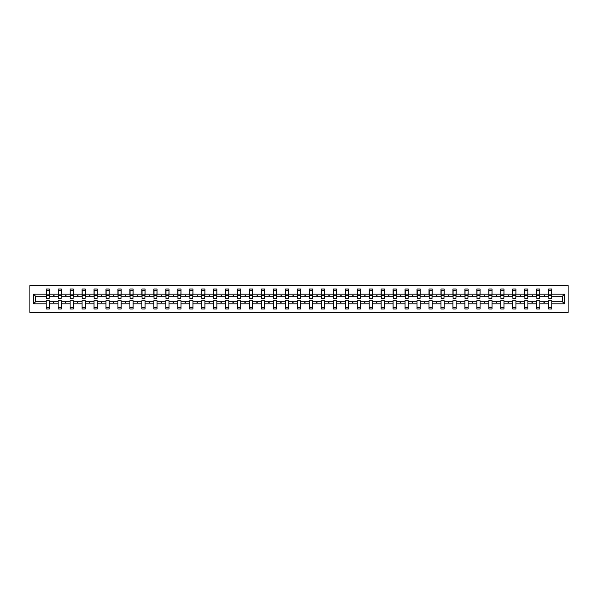 <?xml version="1.0" encoding="UTF-8"?>
<svg xmlns="http://www.w3.org/2000/svg" width="598" height="598" viewBox="0 0 598 598"><rect width="100%" height="100%" fill="white"/><g stroke="black" fill="none" stroke-linecap="round" stroke-linejoin="round"><path stroke-width="0.9" d="M29.9 312.418L568.1 312.418L568.1 285.582L29.9 285.582L29.9 312.418M564.497 303.829L562.501 301.841L562.501 296.16L564.497 294.171L564.497 303.829L551.842 303.829L551.842 300.689L548.62 300.689L548.62 301.841L539.882 301.841L539.882 300.689L536.66 300.689L536.66 301.841L527.914 301.841L527.914 300.689L524.693 300.689L524.693 301.841L515.954 301.841L515.954 300.689L512.733 300.689L512.733 301.841L503.987 301.841L503.987 300.689L500.765 300.689L500.765 301.841L492.027 301.841L492.027 300.689L488.805 300.689L488.805 301.841L480.059 301.841L480.059 300.689L476.838 300.689L476.838 301.841L468.099 301.841L468.099 300.689L464.878 300.689L464.878 301.841L456.132 301.841L456.132 300.689L452.91 300.689L452.91 301.841L444.172 301.841L444.172 300.689L440.95 300.689L440.95 301.841L432.205 301.841L432.205 300.689L428.99 300.689L428.99 301.841L420.245 301.841L420.245 300.689L417.023 300.689L417.023 301.841L408.285 301.841L408.285 300.689L405.063 300.689L405.063 301.841L396.317 301.841L396.317 300.689L393.095 300.689L393.095 301.841L384.357 301.841L384.357 300.689L381.135 300.689L381.135 301.841L372.39 301.841L372.39 300.689L369.168 300.689L369.168 301.841L360.43 301.841L360.43 300.689L357.208 300.689L357.208 301.841L348.462 301.841L348.462 300.689L345.24 300.689L345.24 301.841L336.502 301.841L336.502 300.689L333.28 300.689L333.28 301.841L324.535 301.841L324.535 300.689L321.313 300.689L321.313 301.841L312.575 301.841L312.575 300.689L309.353 300.689L309.353 301.841L300.607 301.841L300.607 300.689L297.393 300.689L297.393 301.841L288.647 301.841L288.647 300.689L285.425 300.689L285.425 301.841L276.687 301.841L276.687 300.689L273.465 300.689L273.465 301.841L264.72 301.841L264.72 300.689L261.498 300.689L261.498 301.841L252.76 301.841L252.76 300.689L249.538 300.689L249.538 301.841L240.792 301.841L240.792 300.689L237.57 300.689L237.57 301.841L228.832 301.841L228.832 300.689L225.61 300.689L225.61 301.841L216.865 301.841L216.865 300.689L213.643 300.689L213.643 301.841L204.905 301.841L204.905 300.689L201.683 300.689L201.683 301.841L192.937 301.841L192.937 300.689L189.716 300.689L189.716 301.841L180.977 301.841L180.977 300.689L177.756 300.689L177.756 301.841L169.01 301.841L169.01 300.689L165.796 300.689L165.796 301.841L157.05 301.841L157.05 300.689L153.828 300.689L153.828 301.841L145.09 301.841L145.09 300.689L141.868 300.689L141.868 301.841L133.122 301.841L133.122 300.689L129.901 300.689L129.901 301.841L121.162 301.841L121.162 300.689L117.941 300.689L117.941 301.841L109.195 301.841L109.195 300.689L105.973 300.689L105.973 301.841L97.235 301.841L97.235 300.689L94.013 300.689L94.013 301.841L85.267 301.841L85.267 300.689L82.046 300.689L82.046 301.841L73.307 301.841L73.307 300.689L70.086 300.689L70.086 301.841L61.34 301.841L61.34 300.689L58.118 300.689L58.118 301.841L49.38 301.841L49.38 308.972L46.158 308.972L46.158 301.841L35.499 301.841L33.503 303.829L33.503 294.171L35.499 296.16L35.499 301.841M551.842 303.829L551.842 308.972L548.62 308.972L548.62 301.841M562.501 296.16L551.842 296.16L551.842 289.028L548.62 289.028L548.62 294.171L539.882 294.171L539.725 297.311M548.777 297.311L548.62 294.171M548.62 303.829L539.882 303.829L539.882 308.972L536.66 308.972L536.66 301.841M539.882 294.171L539.882 289.028L536.66 289.028L536.66 294.171L527.914 294.171L527.765 297.311M536.81 297.311L536.66 294.171M536.66 303.829L527.914 303.829L527.914 308.972L524.693 308.972L524.693 301.841M527.914 294.171L527.914 289.028L524.693 289.028L524.693 294.171L515.954 294.171L515.797 297.311M524.85 297.311L524.693 294.171M524.693 303.829L515.954 303.829L515.954 308.972L512.733 308.972L512.733 301.841M515.954 294.171L515.954 289.028L512.733 289.028L512.733 294.171L503.987 294.171L503.837 297.311M512.882 297.311L512.733 294.171M512.733 303.829L503.987 303.829L503.987 308.972L500.765 308.972L500.765 301.841M503.987 294.171L503.987 289.028L500.765 289.028L500.765 294.171L492.027 294.171L491.87 297.311M500.922 297.311L500.765 294.171M500.765 303.829L492.027 303.829L492.027 308.972L488.805 308.972L488.805 301.841M492.027 294.171L492.027 289.028L488.805 289.028L488.805 294.171L480.059 294.171L479.91 297.311M488.955 297.311L488.805 294.171M488.805 303.829L480.059 303.829L480.059 308.972L476.838 308.972L476.838 301.841M480.059 294.171L480.059 289.028L476.838 289.028L476.838 294.171L468.099 294.171L467.942 297.311M476.995 297.311L476.838 294.171M476.838 303.829L468.099 303.829L468.099 308.972L464.878 308.972L464.878 301.841M468.099 294.171L468.099 289.028L464.878 289.028L464.878 294.171L456.132 294.171L455.982 297.311M465.027 297.311L464.878 294.171M464.878 303.829L456.132 303.829L456.132 308.972L452.91 308.972L452.91 301.841M456.132 294.171L456.132 289.028L452.91 289.028L452.91 294.171L444.172 294.171L444.015 297.311M453.067 297.311L452.91 294.171M452.91 303.829L444.172 303.829L444.172 308.972L440.95 308.972L440.95 301.841M444.172 294.171L444.172 289.028L440.95 289.028L440.95 294.171L432.205 294.171L432.055 297.311M441.107 297.311L440.95 294.171M440.95 303.829L432.205 303.829L432.205 308.972L428.99 308.972L428.99 301.841M432.205 294.171L432.205 289.028L428.99 289.028L428.99 294.171L420.245 294.171L420.088 297.311M429.14 297.311L428.99 294.171M428.99 303.829L420.245 303.829L420.245 308.972L417.023 308.972L417.023 301.841M420.245 294.171L420.245 289.028L417.023 289.028L417.023 294.171L408.285 294.171L408.128 297.311M417.18 297.311L417.023 294.171M417.023 303.829L408.285 303.829L408.285 308.972L405.063 308.972L405.063 301.841M408.285 294.171L408.285 289.028L405.063 289.028L405.063 294.171L396.317 294.171L396.168 297.311M405.212 297.311L405.063 294.171M405.063 303.829L396.317 303.829L396.317 308.972L393.095 308.972L393.095 301.841M396.317 294.171L396.317 289.028L393.095 289.028L393.095 294.171L384.357 294.171L384.2 297.311M393.252 297.311L393.095 294.171M393.095 303.829L384.357 303.829L384.357 308.972L381.135 308.972L381.135 301.841M384.357 294.171L384.357 289.028L381.135 289.028L381.135 294.171L372.39 294.171L372.24 297.311M381.285 297.311L381.135 294.171M381.135 303.829L372.39 303.829L372.39 308.972L369.168 308.972L369.168 301.841M372.39 294.171L372.39 289.028L369.168 289.028L369.168 294.171L360.43 294.171L360.273 297.311M369.325 297.311L369.168 294.171M369.168 303.829L360.43 303.829L360.43 308.972L357.208 308.972L357.208 301.841M360.43 294.171L360.43 289.028L357.208 289.028L357.208 294.171L348.462 294.171L348.313 297.311M357.357 297.311L357.208 294.171M357.208 303.829L348.462 303.829L348.462 308.972L345.24 308.972L345.24 301.841M348.462 294.171L348.462 289.028L345.24 289.028L345.24 294.171L336.502 294.171L336.345 297.311M345.397 297.311L345.24 294.171M345.24 303.829L336.502 303.829L336.502 308.972L333.28 308.972L333.28 301.841M336.502 294.171L336.502 289.028L333.28 289.028L333.28 294.171L324.535 294.171L324.385 297.311M333.43 297.311L333.28 294.171M333.28 303.829L324.535 303.829L324.535 308.972L321.313 308.972L321.313 301.841M324.535 294.171L324.535 289.028L321.313 289.028L321.313 294.171L312.575 294.171L312.418 297.311M321.47 297.311L321.313 294.171M321.313 303.829L312.575 303.829L312.575 308.972L309.353 308.972L309.353 301.841M312.575 294.171L312.575 289.028L309.353 289.028L309.353 294.171L300.607 294.171L300.458 297.311M309.51 297.311L309.353 294.171M309.353 303.829L300.607 303.829L300.607 308.972L297.393 308.972L297.393 301.841M300.607 294.171L300.607 289.028L297.393 289.028L297.393 294.171L288.647 294.171L288.49 297.311M297.542 297.311L297.393 294.171M297.393 303.829L288.647 303.829L288.647 308.972L285.425 308.972L285.425 301.841M288.647 294.171L288.647 289.028L285.425 289.028L285.425 294.171L276.687 294.171L276.53 297.311M285.582 297.311L285.425 294.171M285.425 303.829L276.687 303.829L276.687 308.972L273.465 308.972L273.465 301.841M276.687 294.171L276.687 289.028L273.465 289.028L273.465 294.171L264.72 294.171L264.57 297.311M273.615 297.311L273.465 294.171M273.465 303.829L264.72 303.829L264.72 308.972L261.498 308.972L261.498 301.841M264.72 294.171L264.72 289.028L261.498 289.028L261.498 294.171L252.76 294.171L252.603 297.311M261.655 297.311L261.498 294.171M261.498 303.829L252.76 303.829L252.76 308.972L249.538 308.972L249.538 301.841M252.76 294.171L252.76 289.028L249.538 289.028L249.538 294.171L240.792 294.171L240.643 297.311M249.687 297.311L249.538 294.171M249.538 303.829L240.792 303.829L240.792 308.972L237.57 308.972L237.57 301.841M240.792 294.171L240.792 289.028L237.57 289.028L237.57 294.171L228.832 294.171L228.675 297.311M237.727 297.311L237.57 294.171M237.57 303.829L228.832 303.829L228.832 308.972L225.61 308.972L225.61 301.841M228.832 294.171L228.832 289.028L225.61 289.028L225.61 294.171L216.865 294.171L216.715 297.311M225.76 297.311L225.61 294.171M225.61 303.829L216.865 303.829L216.865 308.972L213.643 308.972L213.643 301.841M216.865 294.171L216.865 289.028L213.643 289.028L213.643 294.171L204.905 294.171L204.748 297.311M213.8 297.311L213.643 294.171M213.643 303.829L204.905 303.829L204.905 308.972L201.683 308.972L201.683 301.841M204.905 294.171L204.905 289.028L201.683 289.028L201.683 294.171L192.937 294.171L192.788 297.311M201.832 297.311L201.683 294.171M201.683 303.829L192.937 303.829L192.937 308.972L189.716 308.972L189.716 301.841M192.937 294.171L192.937 289.028L189.716 289.028L189.716 294.171L180.977 294.171L180.82 297.311M189.872 297.311L189.716 294.171M189.716 303.829L180.977 303.829L180.977 308.972L177.756 308.972L177.756 301.841M180.977 294.171L180.977 289.028L177.756 289.028L177.756 294.171L169.01 294.171L168.86 297.311M177.912 297.311L177.756 294.171M177.756 303.829L169.01 303.829L169.01 308.972L165.796 308.972L165.796 301.841M169.01 294.171L169.01 289.028L165.796 289.028L165.796 294.171L157.05 294.171L156.893 297.311M165.945 297.311L165.796 294.171M165.796 303.829L157.05 303.829L157.05 308.972L153.828 308.972L153.828 301.841M157.05 294.171L157.05 289.028L153.828 289.028L153.828 294.171L145.09 294.171L144.933 297.311M153.985 297.311L153.828 294.171M153.828 303.829L145.09 303.829L145.09 308.972L141.868 308.972L141.868 301.841M145.09 294.171L145.09 289.028L141.868 289.028L141.868 294.171L133.122 294.171L132.973 297.311M142.018 297.311L141.868 294.171M141.868 303.829L133.122 303.829L133.122 308.972L129.901 308.972L129.901 301.841M133.122 294.171L133.122 289.028L129.901 289.028L129.901 294.171L121.162 294.171L121.005 297.311M130.058 297.311L129.901 294.171M129.901 303.829L121.162 303.829L121.162 308.972L117.941 308.972L117.941 301.841M121.162 294.171L121.162 289.028L117.941 289.028L117.941 294.171L109.195 294.171L109.045 297.311M118.09 297.311L117.941 294.171M117.941 303.829L109.195 303.829L109.195 308.972L105.973 308.972L105.973 301.841M109.195 294.171L109.195 289.028L105.973 289.028L105.973 294.171L97.235 294.171L97.078 297.311M106.13 297.311L105.973 294.171M105.973 303.829L97.235 303.829L97.235 308.972L94.013 308.972L94.013 301.841M97.235 294.171L97.235 289.028L94.013 289.028L94.013 294.171L85.267 294.171L85.118 297.311M94.163 297.311L94.013 294.171M94.013 303.829L85.267 303.829L85.267 308.972L82.046 308.972L82.046 301.841M85.267 294.171L85.267 289.028L82.046 289.028L82.046 294.171L73.307 294.171L73.15 297.311M82.203 297.311L82.046 294.171M82.046 303.829L73.307 303.829L73.307 308.972L70.086 308.972L70.086 301.841M73.307 294.171L73.307 289.028L70.086 289.028L70.086 294.171L61.34 294.171L61.19 297.311M70.235 297.311L70.086 294.171M70.086 303.829L61.34 303.829L61.34 308.972L58.118 308.972L58.118 301.841M61.34 294.171L61.34 289.028L58.118 289.028L58.118 294.171L49.38 294.171L49.38 289.028L46.158 289.028L46.158 294.171L33.503 294.171M58.275 297.311L58.118 294.171M49.38 301.841L49.38 300.689L46.158 300.689L46.158 301.841M46.308 297.311L46.158 294.171M551.842 296.16L551.692 297.311M539.882 303.829L539.882 301.841M527.914 303.829L527.914 301.841M515.954 303.829L515.954 301.841M503.987 303.829L503.987 301.841M492.027 303.829L492.027 301.841M480.059 303.829L480.059 301.841M468.099 303.829L468.099 301.841M456.132 303.829L456.132 301.841M444.172 303.829L444.172 301.841M432.205 303.829L432.205 301.841M420.245 303.829L420.245 301.841M408.285 303.829L408.285 301.841M396.317 303.829L396.317 301.841M384.357 303.829L384.357 301.841M372.39 303.829L372.39 301.841M360.43 303.829L360.43 301.841M348.462 303.829L348.462 301.841M336.502 303.829L336.502 301.841M324.535 303.829L324.535 301.841M312.575 303.829L312.575 301.841M300.607 303.829L300.607 301.841M288.647 303.829L288.647 301.841M276.687 303.829L276.687 301.841M264.72 303.829L264.72 301.841M252.76 303.829L252.76 301.841M240.792 303.829L240.792 301.841M228.832 303.829L228.832 301.841M216.865 303.829L216.865 301.841M204.905 303.829L204.905 301.841M192.937 303.829L192.937 301.841M180.977 303.829L180.977 301.841M169.01 303.829L169.01 301.841M157.05 303.829L157.05 301.841M145.09 303.829L145.09 301.841M133.122 303.829L133.122 301.841M121.162 303.829L121.162 301.841M109.195 303.829L109.195 301.841M97.235 303.829L97.235 301.841M85.267 303.829L85.267 301.841M73.307 303.829L73.307 301.841M61.34 303.829L61.34 301.841M564.497 294.171L551.842 294.171M58.118 303.829L49.38 303.829M46.158 303.829L33.503 303.829M543.776 296.16L544.718 296.16L544.442 295.397L543.776 296.16L539.882 296.16M548.62 296.16L544.718 296.16M543.776 301.841L544.06 302.603L544.718 301.841M531.816 296.16L532.758 296.16L532.482 295.397L531.816 296.16L527.914 296.16M536.66 296.16L532.758 296.16M531.816 301.841L532.093 302.603L532.758 301.841M519.849 296.16L520.791 296.16L520.514 295.397L519.849 296.16L515.954 296.16M524.693 296.16L520.791 296.16M519.849 301.841L520.133 302.603L520.791 301.841M507.889 296.16L508.831 296.16L508.554 295.397L507.889 296.16L503.987 296.16M512.733 296.16L508.831 296.16M507.889 301.841L508.165 302.603L508.831 301.841M495.929 296.16L496.871 296.16L496.587 295.397L495.929 296.16L492.027 296.16M500.765 296.16L496.871 296.16M495.929 301.841L496.205 302.603L496.871 301.841M483.961 296.16L484.903 296.16L484.627 295.397L483.961 296.16L480.059 296.16M488.805 296.16L484.903 296.16M483.961 301.841L484.238 302.603L484.903 301.841M472.001 296.16L472.943 296.16L472.659 295.397L472.001 296.16L468.099 296.16M476.838 296.16L472.943 296.16M472.001 301.841L472.278 302.603L472.943 301.841M460.034 296.16L460.976 296.16L460.699 295.397L460.034 296.16L456.132 296.16M464.878 296.16L460.976 296.16M460.034 301.841L460.318 302.603L460.976 301.841M448.074 296.16L449.016 296.16L448.732 295.397L448.074 296.16L444.172 296.16M452.91 296.16L449.016 296.16M448.074 301.841L448.351 302.603L449.016 301.841M436.106 296.16L437.048 296.16L436.772 295.397L436.106 296.16L432.205 296.16M440.95 296.16L437.048 296.16M436.106 301.841L436.39 302.603L437.048 301.841M424.146 296.16L425.088 296.16L424.804 295.397L424.146 296.16L420.245 296.16M428.99 296.16L425.088 296.16M424.146 301.841L424.423 302.603L425.088 301.841M412.179 296.16L413.121 296.16L412.844 295.397L412.179 296.16L408.285 296.16M417.023 296.16L413.121 296.16M412.179 301.841L412.463 302.603L413.121 301.841M400.219 296.16L401.161 296.16L400.884 295.397L400.219 296.16L396.317 296.16M405.063 296.16L401.161 296.16M400.219 301.841L400.496 302.603L401.161 301.841M388.252 296.16L389.193 296.16L388.917 295.397L388.252 296.16L384.357 296.16M393.095 296.16L389.193 296.16M388.252 301.841L388.536 302.603L389.193 301.841M376.291 296.16L377.233 296.16L376.957 295.397L376.291 296.16L372.39 296.16M381.135 296.16L377.233 296.16M376.291 301.841L376.568 302.603L377.233 301.841M364.332 296.16L365.266 296.16L364.989 295.397L364.332 296.16L360.43 296.16M369.168 296.16L365.266 296.16M364.332 301.841L364.608 302.603L365.266 301.841M352.364 296.16L353.306 296.16L353.029 295.397L352.364 296.16L348.462 296.16M357.208 296.16L353.306 296.16M352.364 301.841L352.641 302.603L353.306 301.841M340.404 296.16L341.346 296.16L341.062 295.397L340.404 296.16L336.502 296.16M345.24 296.16L341.346 296.16M340.404 301.841L340.681 302.603L341.346 301.841M328.437 296.16L329.378 296.16L329.102 295.397L328.437 296.16L324.535 296.16M333.28 296.16L329.378 296.16M328.437 301.841L328.713 302.603L329.378 301.841M316.477 296.16L317.418 296.16L317.134 295.397L316.477 296.16L312.575 296.16M321.313 296.16L317.418 296.16M316.477 301.841L316.753 302.603L317.418 301.841M304.509 296.16L305.451 296.16L305.174 295.397L304.509 296.16L300.607 296.16M309.353 296.16L305.451 296.16M304.509 301.841L304.793 302.603L305.451 301.841M292.549 296.16L293.491 296.16L293.207 295.397L292.549 296.16L288.647 296.16M297.393 296.16L293.491 296.16M292.549 301.841L292.826 302.603L293.491 301.841M280.582 296.16L281.523 296.16L281.247 295.397L280.582 296.16L276.687 296.16M285.425 296.16L281.523 296.16M280.582 301.841L280.866 302.603L281.523 301.841M268.622 296.16L269.563 296.16L269.287 295.397L268.622 296.16L264.72 296.16M273.465 296.16L269.563 296.16M268.622 301.841L268.898 302.603L269.563 301.841M256.654 296.16L257.596 296.16L257.319 295.397L256.654 296.16L252.76 296.16M261.498 296.16L257.596 296.16M256.654 301.841L256.938 302.603L257.596 301.841M244.694 296.16L245.636 296.16L245.359 295.397L244.694 296.16L240.792 296.16M249.538 296.16L245.636 296.16M244.694 301.841L244.971 302.603L245.636 301.841M232.734 296.16L233.669 296.16L233.392 295.397L232.734 296.16L228.832 296.16M237.57 296.16L233.669 296.16M232.734 301.841L233.011 302.603L233.669 301.841M220.767 296.16L221.709 296.16L221.432 295.397L220.767 296.16L216.865 296.16M225.61 296.16L221.709 296.16M220.767 301.841L221.043 302.603L221.709 301.841M208.807 296.16L209.749 296.16L209.464 295.397L208.807 296.16L204.905 296.16M213.643 296.16L209.749 296.16M208.807 301.841L209.083 302.603L209.749 301.841M196.839 296.16L197.781 296.16L197.504 295.397L196.839 296.16L192.937 296.16M201.683 296.16L197.781 296.16M196.839 301.841L197.116 302.603L197.781 301.841M184.879 296.16L185.821 296.16L185.537 295.397L184.879 296.16L180.977 296.16M189.716 296.16L185.821 296.16M184.879 301.841L185.156 302.603L185.821 301.841M172.912 296.16L173.854 296.16L173.577 295.397L172.912 296.16L169.01 296.16M177.756 296.16L173.854 296.16M172.912 301.841L173.196 302.603L173.854 301.841M160.952 296.16L161.894 296.16L161.609 295.397L160.952 296.16L157.05 296.16M165.796 296.16L161.894 296.16M160.952 301.841L161.228 302.603L161.894 301.841M148.984 296.16L149.926 296.16L149.649 295.397L148.984 296.16L145.09 296.16M153.828 296.16L149.926 296.16M148.984 301.841L149.268 302.603L149.926 301.841M137.024 296.16L137.966 296.16L137.682 295.397L137.024 296.16L133.122 296.16M141.868 296.16L137.966 296.16M137.024 301.841L137.301 302.603L137.966 301.841M125.057 296.16L125.999 296.16L125.722 295.397L125.057 296.16L121.162 296.16M129.901 296.16L125.999 296.16M125.057 301.841L125.341 302.603L125.999 301.841M113.097 296.16L114.039 296.16L113.762 295.397L113.097 296.16L109.195 296.16M117.941 296.16L114.039 296.16M113.097 301.841L113.373 302.603L114.039 301.841M101.129 296.16L102.071 296.16L101.795 295.397L101.129 296.16L97.235 296.16M105.973 296.16L102.071 296.16M101.129 301.841L101.413 302.603L102.071 301.841M89.169 296.16L90.111 296.16L89.835 295.397L89.169 296.16L85.267 296.16M94.013 296.16L90.111 296.16M89.169 301.841L89.446 302.603L90.111 301.841M77.209 296.16L78.151 296.16L77.867 295.397L77.209 296.16L73.307 296.16M82.046 296.16L78.151 296.16M77.209 301.841L77.486 302.603L78.151 301.841M65.242 296.16L66.184 296.16L65.907 295.397L65.242 296.16L61.34 296.16M70.086 296.16L66.184 296.16M65.242 301.841L65.518 302.603L66.184 301.841M53.282 296.16L54.224 296.16L53.94 295.397L53.282 296.16L49.38 296.16L49.38 294.171M58.118 296.16L54.224 296.16M53.282 301.841L53.558 302.603L54.224 301.841M49.38 296.16L49.223 297.311M46.158 296.16L35.499 296.16M562.501 301.841L551.842 301.841M46.308 295.434L46.308 290.374L49.38 290.374L49.223 298.499L46.308 298.499L46.308 295.434L49.223 295.434M46.158 307.626L49.38 307.626M58.275 295.434L58.275 290.374L61.34 290.374L61.19 298.499L58.275 298.499L58.275 295.434L61.19 295.434M58.118 307.626L61.34 307.626M70.235 295.434L70.235 290.374L73.307 290.374L73.15 298.499L70.235 298.499L70.235 295.434L73.15 295.434M70.086 307.626L73.307 307.626M82.203 295.434L82.203 290.374L85.267 290.374L85.118 298.499L82.203 298.499L82.203 295.434L85.118 295.434M82.046 307.626L85.267 307.626M94.163 295.434L94.163 290.374L97.235 290.374L97.078 298.499L94.163 298.499L94.163 295.434L97.078 295.434M94.013 307.626L97.235 307.626M106.13 295.434L106.13 290.374L109.195 290.374L109.045 298.499L106.13 298.499L106.13 295.434L109.045 295.434M105.973 307.626L109.195 307.626M118.09 295.434L118.09 290.374L121.162 290.374L121.005 298.499L118.09 298.499L118.09 295.434L121.005 295.434M117.941 307.626L121.162 307.626M130.058 295.434L130.058 290.374L133.122 290.374L132.973 298.499L130.058 298.499L130.058 295.434L132.973 295.434M129.901 307.626L133.122 307.626M142.018 295.434L142.018 290.374L145.09 290.374L144.933 298.499L142.018 298.499L142.018 295.434L144.933 295.434M141.868 307.626L145.09 307.626M153.985 295.434L153.985 290.374L157.05 290.374L156.893 298.499L153.985 298.499L153.985 295.434L156.893 295.434M153.828 307.626L157.05 307.626M165.945 295.434L165.945 290.374L169.01 290.374L168.86 298.499L165.945 298.499L165.945 295.434L168.86 295.434M165.796 307.626L169.01 307.626M177.912 295.434L177.912 290.374L180.977 290.374L180.82 298.499L177.912 298.499L177.912 295.434L180.82 295.434M177.756 307.626L180.977 307.626M189.872 295.434L189.872 290.374L192.937 290.374L192.788 298.499L189.872 298.499L189.872 295.434L192.788 295.434M189.716 307.626L192.937 307.626M201.832 295.434L201.832 290.374L204.905 290.374L204.748 298.499L201.832 298.499L201.832 295.434L204.748 295.434M201.683 307.626L204.905 307.626M213.8 295.434L213.8 290.374L216.865 290.374L216.715 298.499L213.8 298.499L213.8 295.434L216.715 295.434M213.643 307.626L216.865 307.626M225.76 295.434L225.76 290.374L228.832 290.374L228.675 298.499L225.76 298.499L225.76 295.434L228.675 295.434M225.61 307.626L228.832 307.626M237.727 295.434L237.727 290.374L240.792 290.374L240.643 298.499L237.727 298.499L237.727 295.434L240.643 295.434M237.57 307.626L240.792 307.626M249.687 295.434L249.687 290.374L252.76 290.374L252.603 298.499L249.687 298.499L249.687 295.434L252.603 295.434M249.538 307.626L252.76 307.626M261.655 295.434L261.655 290.374L264.72 290.374L264.57 298.499L261.655 298.499L261.655 295.434L264.57 295.434M261.498 307.626L264.72 307.626M273.615 295.434L273.615 290.374L276.687 290.374L276.53 298.499L273.615 298.499L273.615 295.434L276.53 295.434M273.465 307.626L276.687 307.626M285.582 295.434L285.582 290.374L288.647 290.374L288.49 298.499L285.582 298.499L285.582 295.434L288.49 295.434M285.425 307.626L288.647 307.626M297.542 295.434L297.542 290.374L300.607 290.374L300.458 298.499L297.542 298.499L297.542 295.434L300.458 295.434M297.393 307.626L300.607 307.626M309.51 295.434L309.51 290.374L312.575 290.374L312.418 298.499L309.51 298.499L309.51 295.434L312.418 295.434M309.353 307.626L312.575 307.626M321.47 295.434L321.47 290.374L324.535 290.374L324.385 298.499L321.47 298.499L321.47 295.434L324.385 295.434M321.313 307.626L324.535 307.626M333.43 295.434L333.43 290.374L336.502 290.374L336.345 298.499L333.43 298.499L333.43 295.434L336.345 295.434M333.28 307.626L336.502 307.626M345.397 295.434L345.397 290.374L348.462 290.374L348.313 298.499L345.397 298.499L345.397 295.434L348.313 295.434M345.24 307.626L348.462 307.626M357.357 295.434L357.357 290.374L360.43 290.374L360.273 298.499L357.357 298.499L357.357 295.434L360.273 295.434M357.208 307.626L360.43 307.626M369.325 295.434L369.325 290.374L372.39 290.374L372.24 298.499L369.325 298.499L369.325 295.434L372.24 295.434M369.168 307.626L372.39 307.626M381.285 295.434L381.285 290.374L384.357 290.374L384.2 298.499L381.285 298.499L381.285 295.434L384.2 295.434M381.135 307.626L384.357 307.626M393.252 295.434L393.252 290.374L396.317 290.374L396.168 298.499L393.252 298.499L393.252 295.434L396.168 295.434M393.095 307.626L396.317 307.626M405.212 295.434L405.212 290.374L408.285 290.374L408.128 298.499L405.212 298.499L405.212 295.434L408.128 295.434M405.063 307.626L408.285 307.626M417.18 295.434L417.18 290.374L420.245 290.374L420.088 298.499L417.18 298.499L417.18 295.434L420.088 295.434M417.023 307.626L420.245 307.626M429.14 295.434L429.14 290.374L432.205 290.374L432.055 298.499L429.14 298.499L429.14 295.434L432.055 295.434M428.99 307.626L432.205 307.626M441.107 295.434L441.107 290.374L444.172 290.374L444.015 298.499L441.107 298.499L441.107 295.434L444.015 295.434M440.95 307.626L444.172 307.626M453.067 295.434L453.067 290.374L456.132 290.374L455.982 298.499L453.067 298.499L453.067 295.434L455.982 295.434M452.91 307.626L456.132 307.626M465.027 295.434L465.027 290.374L468.099 290.374L467.942 298.499L465.027 298.499L465.027 295.434L467.942 295.434M464.878 307.626L468.099 307.626M476.995 295.434L476.995 290.374L480.059 290.374L479.91 298.499L476.995 298.499L476.995 295.434L479.91 295.434M476.838 307.626L480.059 307.626M488.955 295.434L488.955 290.374L492.027 290.374L491.87 298.499L488.955 298.499L488.955 295.434L491.87 295.434M488.805 307.626L492.027 307.626M500.922 295.434L500.922 290.374L503.987 290.374L503.837 298.499L500.922 298.499L500.922 295.434L503.837 295.434M500.765 307.626L503.987 307.626M512.882 295.434L512.882 290.374L515.954 290.374L515.797 298.499L512.882 298.499L512.882 295.434L515.797 295.434M512.733 307.626L515.954 307.626M524.85 295.434L524.85 290.374L527.914 290.374L527.765 298.499L524.85 298.499L524.85 295.434L527.765 295.434M524.693 307.626L527.914 307.626M536.81 295.434L536.81 290.374L539.882 290.374L539.725 298.499L536.81 298.499L536.81 295.434L539.725 295.434M536.66 307.626L539.882 307.626M548.777 295.434L548.777 290.374L551.842 290.374L551.692 298.499L548.777 298.499L548.777 295.434L551.692 295.434M548.62 307.626L551.842 307.626M46.308 294.971L49.223 294.971M58.275 294.971L61.19 294.971M70.235 294.971L73.15 294.971M82.203 294.971L85.118 294.971M94.163 294.971L97.078 294.971M106.13 294.971L109.045 294.971M118.09 294.971L121.005 294.971M130.058 294.971L132.973 294.971M142.018 294.971L144.933 294.971M153.985 294.971L156.893 294.971M165.945 294.971L168.86 294.971M177.912 294.971L180.82 294.971M189.872 294.971L192.788 294.971M201.832 294.971L204.748 294.971M213.8 294.971L216.715 294.971M225.76 294.971L228.675 294.971M237.727 294.971L240.643 294.971M249.687 294.971L252.603 294.971M261.655 294.971L264.57 294.971M273.615 294.971L276.53 294.971M285.582 294.971L288.49 294.971M297.542 294.971L300.458 294.971M309.51 294.971L312.418 294.971M321.47 294.971L324.385 294.971M333.43 294.971L336.345 294.971M345.397 294.971L348.313 294.971M357.357 294.971L360.273 294.971M369.325 294.971L372.24 294.971M381.285 294.971L384.2 294.971M393.252 294.971L396.168 294.971M405.212 294.971L408.128 294.971M417.18 294.971L420.088 294.971M429.14 294.971L432.055 294.971M441.107 294.971L444.015 294.971M453.067 294.971L455.982 294.971M465.027 294.971L467.942 294.971M476.995 294.971L479.91 294.971M488.955 294.971L491.87 294.971M500.922 294.971L503.837 294.971M512.882 294.971L515.797 294.971M524.85 294.971L527.765 294.971M536.81 294.971L539.725 294.971M548.777 294.971L551.692 294.971M46.308 294.859L49.223 294.859M58.275 294.859L61.19 294.859M70.235 294.859L73.15 294.859M82.203 294.859L85.118 294.859M94.163 294.859L97.078 294.859M106.13 294.859L109.045 294.859M118.09 294.859L121.005 294.859M130.058 294.859L132.973 294.859M142.018 294.859L144.933 294.859M153.985 294.859L156.893 294.859M165.945 294.859L168.86 294.859M177.912 294.859L180.82 294.859M189.872 294.859L192.788 294.859M201.832 294.859L204.748 294.859M213.8 294.859L216.715 294.859M225.76 294.859L228.675 294.859M237.727 294.859L240.643 294.859M249.687 294.859L252.603 294.859M261.655 294.859L264.57 294.859M273.615 294.859L276.53 294.859M285.582 294.859L288.49 294.859M297.542 294.859L300.458 294.859M309.51 294.859L312.418 294.859M321.47 294.859L324.385 294.859M333.43 294.859L336.345 294.859M345.397 294.859L348.313 294.859M357.357 294.859L360.273 294.859M369.325 294.859L372.24 294.859M381.285 294.859L384.2 294.859M393.252 294.859L396.168 294.859M405.212 294.859L408.128 294.859M417.18 294.859L420.088 294.859M429.14 294.859L432.055 294.859M441.107 294.859L444.015 294.859M453.067 294.859L455.982 294.859M465.027 294.859L467.942 294.859M476.995 294.859L479.91 294.859M488.955 294.859L491.87 294.859M500.922 294.859L503.837 294.859M512.882 294.859L515.797 294.859M524.85 294.859L527.765 294.859M536.81 294.859L539.725 294.859M548.777 294.859L551.692 294.859"/></g></svg>
